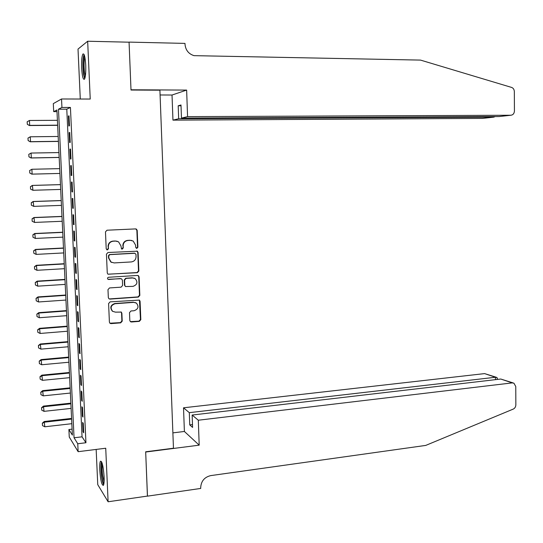 <?xml version="1.0" encoding="UTF-8"?>
<svg xmlns="http://www.w3.org/2000/svg" width="543" height="543" viewBox="0 0 543 543"><rect width="100%" height="100%" fill="white"/><g stroke="black" fill="none" stroke-linecap="round" stroke-linejoin="round"><path stroke-width="0.81" d="M136.836 248.375L137.881 247.214L137.203 230.415L136.415 229.112L135.574 228.908L107.005 230.212L105.471 231.881L106.211 248.877L107.385 249.936L108.451 248.755L108.356 246.563C108.539 243.447 110.168 241.662 113.249 241.201L115.639 241.078L118.557 241.832L120.94 245.911L121.544 248.986L122.189 249.149L123.247 247.981L123.159 245.803C123.336 242.701 124.951 240.922 127.999 240.468L130.368 240.345L133.184 241.051L135.601 245.158L135.689 247.33L136.836 248.375M136.3 248.266L137.542 247.113L136.863 230.341L135.791 228.908M106.801 249.807L108.152 248.653L108.356 246.563M121.632 249.033L122.928 247.879L123.159 245.803M104.107 476.686C103.299 466.179 102.084 461.027 100.448 461.217C99.81 462.398 99.579 465.297 99.756 469.912C100.536 480.311 101.758 485.456 103.408 485.354C104.046 484.2 104.276 481.308 104.107 476.686M85.726 65.235C85.183 56.859 84.233 53.133 82.882 54.056C81.83 56.241 81.416 60.897 81.647 68.018C82.183 76.332 83.127 80.045 84.491 79.169C85.536 77.045 85.95 72.402 85.726 65.235M129.825 320.546L130.422 321.694L131.454 321.985L139.327 321.361L140.82 319.678L140.074 301.277L139.436 300.096L110.114 301.86L108.593 303.557L109.401 322.169L109.978 323.295L111.057 323.614L120.702 322.847L122.216 321.151L121.876 313.23L121.272 312.076L115.455 312.144L112.632 311.322C110.025 307.786 110.847 305.254 115.089 303.72L133.741 302.363L136.402 303.096C139.103 306.591 138.329 309.137 134.087 310.732L130.999 310.969L129.499 312.653L129.825 320.546M77.758 443.746L78.131 451.681L69.26 437.04L68.9 429.52L72.375 435.099L56.913 109.991L53.689 111.62L53.302 103.625L61.535 98.982L61.936 107.453L58.474 109.204L74.052 437.787L77.758 443.746L85.943 442.742L70.427 107.446L61.936 107.453M61.535 98.982L90.233 99.043L87.667 41.234L129.064 42.191L131.006 90.029L159.907 90.186L173.461 448.226L145.673 451.79L147.472 496.071L108.105 501.766L105.729 448.233L78.131 451.681M137.352 272.701L138.852 271.038L138.098 252.461L137.359 251.192L107.976 252.502L106.442 254.178L107.263 272.966L107.928 274.181L137.352 272.701L137.006 272.566L138.506 270.896L137.752 252.352L136.836 250.995M109.693 298.915L137.997 296.912L139.49 295.243L138.743 276.781L139.089 276.923L139.836 295.412L138.343 297.089L109.991 299.098L108.953 298.799L109.991 299.098M121.333 278.797L120.417 278.573L121.713 278.987L122.385 280.202L122.603 285.482L121.096 287.166L109.51 287.939L107.982 289.629L108.335 297.625L108.953 298.799M120.736 278.722L107.962 279.292C107.229 278.355 107.433 277.683 108.566 277.269L137.46 275.45L138.404 275.701L139.089 276.923M96.159 449.428L97.754 484.648L108.105 501.766M87.667 41.234L78.016 49.08L80.283 99.023M69.456 125.793L68.995 115.802L68.384 116.066L68.846 126.017L69.456 125.793M70.23 142.402L69.762 132.444L69.158 132.641L69.619 142.558L70.23 142.402M70.997 158.963L70.536 149.033L69.925 149.162L70.386 159.051L70.997 158.963M71.764 175.47L71.303 165.574L70.692 165.635L71.147 175.498L71.764 175.47M72.524 191.923L72.07 182.054L71.452 182.054L71.914 191.883L72.524 191.923M73.291 208.329L72.83 198.494L72.212 198.426L72.674 208.227L73.291 208.329M74.045 224.687L73.59 214.879L72.972 214.75L73.427 224.517L74.045 224.687M74.805 240.99L74.35 231.209L73.733 231.019L74.181 240.759L74.805 240.99M75.558 257.239L75.11 247.493L74.486 247.241L74.934 256.948L75.558 257.239M76.312 273.448L75.864 263.728L75.239 263.409L75.687 273.088L76.312 273.448M77.065 289.602L76.611 279.916L75.986 279.536L76.434 289.181L77.065 289.602M77.812 305.702L77.364 296.05L76.733 295.609L77.181 305.227L77.812 305.702M78.559 321.761L78.111 312.13L77.479 311.628L77.927 321.218L78.559 321.761M79.298 337.766L78.857 328.169L78.219 327.605L78.667 337.169L79.298 337.766M80.038 353.724L79.597 344.153L78.959 343.529L79.407 353.065L80.038 353.724M80.778 369.634L80.337 360.097L79.699 359.412L80.14 368.914L80.778 369.634M81.518 385.496L81.077 375.987L80.439 375.24L80.88 384.715L81.518 385.496M82.251 401.311L81.81 391.829L81.172 391.021L81.613 400.469L82.251 401.311M82.984 417.072L82.543 407.623L81.905 406.755L82.339 416.176L82.984 417.072M70.427 107.446L66.782 109.191L82.054 436.823L85.943 442.742M82.631 422.447L83.065 431.834L83.71 432.791L83.276 423.37L82.631 422.447M72.09 429.146L68.9 429.52M56.995 111.614L53.689 111.62M66.782 109.191L58.474 109.204M82.054 436.823L74.052 437.787M68.384 116.066L69.002 116.059M69.158 132.641L69.775 132.635M69.925 149.162L70.542 149.155M70.692 165.635L71.303 165.622M71.914 191.883L72.524 191.869M72.674 208.227L73.285 208.207M73.427 224.517L74.038 224.49M74.181 240.759L74.791 240.725M74.934 256.948L75.545 256.914M75.687 273.088L76.291 273.054M76.434 289.181L77.045 289.141M77.181 305.227L77.785 305.186M77.927 321.218L78.531 321.171M78.667 337.169L79.271 337.115M79.407 353.065L80.011 353.011M80.14 368.914L80.744 368.86M80.88 384.715L81.477 384.654M81.613 400.469L82.21 400.408M82.339 416.176L82.936 416.108M83.065 431.834L83.663 431.766M131.745 240.474L130.368 240.345M122.833 245.701C123.01 242.612 124.625 240.834 127.673 240.373L130.035 240.257M117.159 241.235L115.639 241.078M108.057 246.461C108.233 243.352 109.862 241.567 112.944 241.106L115.326 240.99M107.996 274.229L137.006 272.566M135.974 254.314L134.834 253.269L109.829 254.633L108.756 255.814L108.858 258.122L111.084 262.086L114.179 262.921L131.257 261.936C134.291 261.454 135.893 259.676 136.069 256.601L135.974 254.314M111.817 262.486L110.779 261.964L108.559 258.006L108.457 255.699L109.523 254.524L134.494 253.16M120.417 278.573L108.668 279.489M107.948 279.285L108.362 279.34M133.008 286.371C137.325 284.742 138.058 282.17 135.207 278.64L132.662 277.962L126.105 278.383L124.591 280.059L124.815 285.34L125.467 286.541L133.008 286.371M134.413 278.226L132.662 277.962M125.501 286.561L124.49 285.177L124.266 279.91L125.772 278.233L132.329 277.812M138.743 276.781L137.976 275.505M135.831 302.756L133.741 302.363M112.713 311.383L112.326 311.125C109.727 307.596 110.541 305.064 114.783 303.53L133.408 302.179M109.876 323.214L120.39 322.63L121.89 320.94L121.557 313.033L121.008 311.92M130.347 321.632L138.988 321.144L140.474 319.467L139.436 300.096M27.15 121.808L27.326 124.232L27.15 121.808L29.437 120.471L29.682 125.372L57.639 125.175M27.326 124.232L29.363 125.528L57.646 125.324M57.409 120.322L29.437 120.471L27.204 121.781M27.272 124.259L29.363 125.528M85.054 77.69C84.525 77.228 84.07 75.721 83.69 73.183C82.787 64.488 83.052 58.624 84.464 55.583M84.857 57.225C83.934 61.094 83.846 66.253 84.586 72.708L85.36 76.074M84.036 54.436C82.712 58.848 82.536 65.418 83.5 74.133L84.688 78.816M103.91 483.684C103.089 482.842 102.376 480.168 101.751 475.661C100.998 468.867 101.059 464.516 101.941 462.602M102.437 464.231C101.989 466.783 102.05 470.496 102.627 475.369L104.093 481.96M101.487 461.584C100.747 464.435 100.767 469.254 101.548 476.041C102.132 480.392 102.837 483.311 103.652 484.811M187.573 116.636L510.861 115.238C513.04 114.967 514.228 113.548 514.431 110.969L514.336 91.584C514.214 89.459 513.298 88.075 511.581 87.416L420.52 60.097L194.027 55.651C188.618 53.94 185.611 50.16 185.014 44.302L184.98 43.399L129.064 42.103L130.999 89.778L186.636 90.09L187.573 116.636L181.471 118.102L180.995 104.982L178.199 105.79L178.667 118.768L172.952 120.139L482.625 118.394L493.702 117.152L493.702 116.575M178.667 118.768L493.702 117.152L495.209 116.569M160.09 94.977L172.029 95.025L172.952 120.139M186.636 90.09L172.029 95.025M181.471 118.102L499.119 116.548L510.861 115.238M178.199 105.79L181.029 105.79M198.31 420.221L512.246 382.896L500.761 379.034L192.141 415.035L198.31 420.221L199.193 445.158L145.687 452.027L147.424 496.078M512.246 382.896L513.922 383.188L515.762 386.521L515.85 404.854C515.748 406.87 514.873 408.288 513.216 409.11L425.732 445.416L210.732 475.607C204.453 477.127 201.107 481.132 200.693 487.614L200.72 488.442L147.472 496.146M172.878 432.88L184.396 431.468L199.193 445.158M184.396 431.468L183.52 407.8L189.31 412.66L189.751 424.904L192.589 427.409L192.141 415.035M189.31 412.66L495.467 377.256L484.614 373.604L496.248 377.256M183.52 407.8L484.614 373.604M189.751 424.904L192.487 424.572M497.3 378.729L496.838 377.453L495.467 377.256L495.481 379.652M513.121 382.924L500.761 379.034M27.971 138.105L28.148 140.528L27.971 138.105L30.259 136.788L30.503 141.675L58.406 141.309M28.148 140.528L30.177 141.784L58.413 141.418M58.176 136.476L30.259 136.788L28.026 138.085M28.093 140.549L30.177 141.784M28.793 154.355L28.962 156.771L28.793 154.355L31.073 153.051L31.318 157.925L59.173 157.402M28.962 156.771L30.992 157.986L59.173 157.463M58.943 152.576L31.073 153.051L28.84 154.341M28.915 156.784L30.992 157.986M29.607 170.55L31.888 169.267L32.125 174.12L59.934 173.441L31.806 174.147L29.784 172.973L29.661 170.543L29.784 172.973M59.703 168.635L31.888 169.267L29.661 170.543M29.729 172.973L31.806 174.147M60.463 184.62L32.37 185.421L32.94 190.274L60.694 189.432M30.591 189.12L32.94 190.274L30.544 189.113L30.469 186.704L30.544 189.113M60.463 184.64L32.695 185.434L30.469 186.704M30.422 186.697L32.37 185.421M61.223 200.537L33.177 201.494L33.747 206.374L61.454 205.376M31.406 205.22L33.747 206.374L31.351 205.206L31.284 202.804L31.351 205.206M61.223 200.598L33.503 201.548L31.284 202.804M31.229 202.797L33.177 201.494M61.977 216.399L33.978 217.519L34.548 222.426L62.207 221.272M32.213 221.272L34.548 222.426L32.159 221.252L32.091 218.863L32.159 221.252M61.983 216.514L34.311 217.621L32.091 218.863M32.037 218.849L33.978 217.519M62.73 232.221L34.779 233.497L35.356 238.431L62.961 237.128M33.021 237.271L35.356 238.431L32.967 237.243L32.899 234.875L32.967 237.243M62.737 232.377L35.112 233.639L32.899 234.875M32.845 234.847L34.779 233.497M63.477 247.988L35.58 249.42L36.157 254.389L63.714 252.929M33.646 250.805L33.822 253.228L33.646 250.805L35.58 249.42M63.49 248.192L35.913 249.61L33.7 250.839M36.157 254.389L33.822 253.228M64.223 263.715L36.381 265.303L36.951 270.299L64.461 268.683M34.447 266.708L34.623 269.131L34.447 266.708L36.381 265.303M64.237 263.959L36.714 265.534L34.508 266.749M36.951 270.299L34.623 269.131M64.97 279.394L37.175 281.131L37.745 286.161L65.208 284.389M35.247 282.57L35.424 284.987L35.247 282.57L37.175 281.131M64.984 279.686L37.508 281.403L35.302 282.611M37.745 286.161L35.424 284.987M65.717 295.025L37.962 296.919L38.539 301.969L65.954 300.055M36.048 298.378L36.218 300.802L36.048 298.378L37.962 296.919M65.73 295.358L38.302 297.231L36.103 298.433M38.539 301.969L36.218 300.802M66.456 310.61L38.757 312.653L39.334 317.736L66.694 315.666M36.843 314.139L37.012 316.562L36.843 314.139L38.757 312.653M66.47 310.99L39.096 313.012L36.897 314.2M39.334 317.736L37.012 316.562M67.196 326.146L39.544 328.345L40.121 333.456L67.434 331.237M37.63 329.859L37.806 332.282L37.63 329.859L39.544 328.345M67.217 326.567L39.883 328.746L37.684 329.927M40.121 333.456L37.806 332.282M67.929 341.642L40.331 343.99L40.908 349.129L68.174 346.76M38.417 345.524L38.594 347.948L38.417 345.524L40.331 343.99M67.95 342.104L40.671 344.432L38.478 345.599M40.908 349.129L38.594 347.948M68.662 357.09L41.112 359.588L41.689 364.753L68.907 362.235M39.205 361.149L39.381 363.572L39.205 361.149L41.112 359.588M68.689 357.599L41.458 360.07L39.266 361.231M41.689 364.753L39.381 363.572M69.395 372.491L41.892 375.138L42.469 380.331L69.64 377.663M39.992 376.727L40.168 379.143L39.992 376.727L41.892 375.138M69.423 373.041L42.239 375.661L40.046 376.815M42.469 380.331L40.168 379.143M70.128 387.845L42.666 390.641L43.25 395.861L70.373 393.051M40.773 392.256L40.949 394.673L40.773 392.256L42.666 390.641M70.156 388.442L43.019 391.204L40.834 392.351M43.25 395.861L40.949 394.673M70.855 403.157L43.447 406.096L44.031 411.35L71.106 408.39M41.553 407.739L41.73 410.155L41.553 407.739L43.447 406.096M70.882 403.795L43.793 406.707L41.614 407.841M44.031 411.35L41.73 410.155M71.581 418.422L44.221 421.511L44.804 426.784L71.832 423.689M42.334 423.173L42.503 425.597L42.334 423.173L44.221 421.511M71.615 419.101L44.567 422.162L42.388 423.282M44.804 426.784L42.503 425.597M137.542 247.113L137.881 247.214M136.863 230.341L137.203 230.415M137.752 252.352L138.098 252.461M138.506 270.896L138.852 271.038M139.49 295.243L139.836 295.412M137.997 296.912L138.343 297.089M139.727 301.094L140.074 301.277M140.474 319.467L140.82 319.678M138.988 321.144L139.327 321.361M136.076 229.037L136.415 229.112M137.019 251.09L137.359 251.192M138.058 275.559L138.404 275.701M497.307 379.442L497.293 378.057"/></g></svg>
